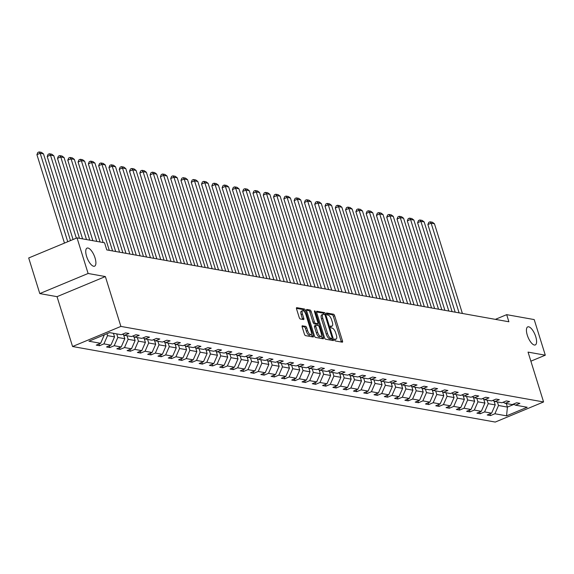 <?xml version="1.0" encoding="UTF-8"?>
<svg xmlns="http://www.w3.org/2000/svg" width="574" height="574" viewBox="0 0 574 574"><rect width="100%" height="100%" fill="white"/><g stroke="black" fill="none" stroke-linecap="round" stroke-linejoin="round"><path stroke-width="0.86" d="M95.04 257.905A9.787 3.717 67.4 0 0 87.061 248.112A9.787 3.717 67.4 0 0 86.595 256.391A9.787 3.717 67.4 0 0 94.574 266.185A9.787 3.717 67.4 0 0 95.04 257.905M535.729 336.665A9.787 3.717 67.4 0 0 527.75 326.879A9.787 3.717 67.4 0 0 527.291 335.159A9.787 3.717 67.4 0 0 535.269 344.945A9.787 3.717 67.4 0 0 535.729 336.665M334.635 339.901A1.048 0.402 67.4 0 0 335.395 340.963L342.276 342.19A1.5 0.567 67.4 0 0 342.413 342.183A1.5 0.567 67.4 0 0 342.484 340.913L334.649 315.743A1.5 0.567 67.4 0 0 333.566 314.229L326.685 313.002A1.048 0.402 67.4 0 0 326.592 313.009A1.048 0.402 67.4 0 0 326.541 313.899A1.048 0.402 67.4 0 0 327.295 314.961L328.185 315.119A4.8 1.822 67.4 0 1 331.65 319.962L332.303 322.057A4.8 1.822 67.4 0 1 332.081 326.125A4.8 1.822 67.4 0 1 331.629 326.161L330.739 326.003A1.048 0.402 67.4 0 0 330.638 326.01A1.048 0.402 67.4 0 0 330.588 326.9A1.048 0.402 67.4 0 0 331.349 327.962L332.238 328.12A4.8 1.822 67.4 0 1 335.704 332.963L336.357 335.065A4.8 1.822 67.4 0 1 336.127 339.126A4.8 1.822 67.4 0 1 335.675 339.169L334.786 339.004A1.048 0.402 67.4 0 0 334.685 339.019A1.048 0.402 67.4 0 0 334.635 339.901M302.405 325.759A1.5 0.567 67.4 0 0 302.261 325.774A1.5 0.567 67.4 0 0 302.189 327.044L304.392 334.104A1.5 0.567 67.4 0 0 305.468 335.618L313.11 336.981A1.5 0.567 67.4 0 0 313.253 336.967A1.5 0.567 67.4 0 0 313.325 335.697L305.483 310.534A1.5 0.567 67.4 0 0 304.399 309.02L296.765 307.657A1.5 0.567 67.4 0 0 296.622 307.664A1.5 0.567 67.4 0 0 296.55 308.934L299.205 317.465A1.5 0.567 67.4 0 0 300.288 318.979L303.56 319.56A1.5 0.567 67.4 0 0 303.703 319.553A1.5 0.567 67.4 0 0 303.768 318.283L302.455 314.05A4.018 1.521 67.4 0 1 302.642 310.656A4.018 1.521 67.4 0 1 305.92 314.674L311.079 331.241A4.018 1.521 67.4 0 1 310.886 334.635A4.018 1.521 67.4 0 1 307.614 330.617L306.753 327.854A1.5 0.567 67.4 0 0 305.669 326.341L302.154 325.86M105.365 276.56L88.116 273.482L77.031 237.873L28.7 257.97L39.793 293.579L57.034 296.665L72.568 346.517L120.892 326.412L105.365 276.56L57.034 296.665M530.878 361.182L545.3 355.191L528.051 352.106L543.578 401.958L120.892 326.412M545.3 355.191L534.207 319.582L506.677 314.66L495.362 319.359M77.031 237.873L104.561 242.795L106.778 249.912L508.894 321.777L506.677 314.66M324.525 337.699A1.5 0.567 67.4 0 0 325.602 339.212L333.243 340.583A1.5 0.567 67.4 0 0 333.386 340.569A1.5 0.567 67.4 0 0 333.458 339.299L325.616 314.129A1.5 0.567 67.4 0 0 324.532 312.615L316.898 311.252A1.5 0.567 67.4 0 0 316.755 311.266A1.5 0.567 67.4 0 0 316.683 312.536L324.525 337.699M323.176 338.782L315.535 337.419A1.5 0.567 67.4 0 1 314.459 335.905L306.616 310.735A1.5 0.567 67.4 0 1 306.688 309.465A1.5 0.567 67.4 0 1 306.832 309.451L310.096 310.039A1.5 0.567 67.4 0 1 311.18 311.553L314.358 321.756A1.5 0.567 67.4 0 0 315.442 323.27L317.609 323.657A1.5 0.567 67.4 0 0 317.752 323.65A1.5 0.567 67.4 0 0 317.824 322.38L314.516 311.754A1.048 0.402 67.4 0 1 314.566 310.864A1.048 0.402 67.4 0 1 315.42 311.912L323.392 337.498A1.5 0.567 67.4 0 1 323.32 338.768A1.5 0.567 67.4 0 1 323.176 338.782M88.116 273.482L39.793 293.579M109.584 332.626L121.258 334.714L125.634 332.891L128.935 333.48L124.558 335.302L131.546 336.551L135.923 334.735L139.224 335.324L134.847 337.139L141.835 338.387L146.212 336.572L149.513 337.16L145.136 338.983L152.124 340.231L156.501 338.409L159.802 338.997L155.425 340.82L162.413 342.068L166.79 340.246L170.091 340.841L165.714 342.656L172.702 343.905L177.079 342.09L180.372 342.678L176.003 344.493L182.991 345.749L187.368 343.926L190.661 344.515L186.292 346.337L193.28 347.586L197.657 345.763L200.95 346.352L196.581 348.174L203.569 349.423L207.946 347.6L211.239 348.196L206.862 350.011L213.858 351.259L218.235 349.444L221.528 350.032L217.151 351.855L224.147 353.103L228.524 351.281L231.817 351.869L227.44 353.692L234.436 354.94L238.813 353.118L242.106 353.706L237.729 355.528L244.725 356.777L249.094 354.962L252.395 355.55L248.018 357.365L255.014 358.621L259.383 356.798L262.684 357.387L258.307 359.209L265.303 360.458L269.672 358.635L272.973 359.224L268.596 361.046L275.585 362.294L279.961 360.472L283.262 361.068L278.885 362.883L285.874 364.131L290.25 362.316L293.551 362.904L289.174 364.72L296.162 365.975L300.539 364.153L303.84 364.741L299.463 366.564L306.451 367.812L310.828 365.99L314.129 366.578L309.752 368.4L316.74 369.649L321.117 367.834L324.418 368.422L320.041 370.237L327.029 371.486L331.406 369.67L334.707 370.259L330.33 372.081L337.318 373.33L341.695 371.507L344.996 372.096L340.619 373.918L347.607 375.166L351.984 373.344L355.284 373.932L350.908 375.755L357.896 377.003L362.273 375.188L365.566 375.776L361.197 377.592L368.185 378.847L372.562 377.025L375.855 377.613L371.486 379.436L378.474 380.684L382.851 378.862L386.144 379.45L381.775 381.272L388.763 382.521L393.14 380.698L396.433 381.294L392.056 383.109L399.052 384.358L403.429 382.542L406.722 383.131L402.345 384.953L409.341 386.202L413.718 384.379L417.011 384.967L412.634 386.79L419.63 388.038L424.007 386.216L427.3 386.804L422.923 388.627L429.919 389.875L434.296 388.06L437.589 388.648L433.212 390.464L440.208 391.712L444.577 389.897L447.878 390.485L443.501 392.307L450.497 393.556L454.866 391.733L458.167 392.322L453.79 394.144L460.786 395.393L465.155 393.57L468.456 394.166L464.079 395.981L471.067 397.23L475.444 395.414L478.745 396.003L474.368 397.818L481.356 399.074L485.733 397.251L489.034 397.839L484.657 399.662L491.645 400.91L496.022 399.088L499.323 399.676L494.946 401.499L501.934 402.747L506.311 400.925L509.612 401.52L505.235 403.335L512.223 404.584L516.6 402.769L519.901 403.357L515.524 405.179L527.197 407.26L506.562 415.849L494.888 413.761L490.512 415.583L487.211 414.988L491.588 413.172L484.599 411.924L480.223 413.739L476.922 413.151L481.299 411.336L474.311 410.08L469.934 411.902L466.633 411.314L471.01 409.492L464.022 408.243L459.645 410.066L456.344 409.477L460.721 407.655L453.733 406.406L449.356 408.229L446.055 407.633L450.432 405.818L443.444 404.57L439.067 406.385L435.766 405.796L440.143 403.974L433.155 402.726L428.778 404.548L425.478 403.96L429.854 402.137L422.866 400.889L418.489 402.711L415.196 402.123L419.565 400.3L412.577 399.052L408.2 400.867L404.907 400.279L409.276 398.464L402.288 397.208L397.911 399.03L394.618 398.442L398.987 396.62L391.999 395.371L387.622 397.194L384.329 396.605L388.706 394.783L381.71 393.534L377.333 395.357L374.04 394.761L378.417 392.946L371.421 391.698L367.044 393.513L363.751 392.925L368.128 391.102L361.132 389.854L356.755 391.676L353.462 391.088L357.839 389.265L350.843 388.017L346.474 389.839L343.173 389.251L347.55 387.428L340.554 386.18L336.185 387.995L332.884 387.407L337.261 385.592L330.265 384.343L325.896 386.159L322.595 385.57L326.972 383.748L319.983 382.499L315.607 384.322L312.306 383.733L316.683 381.911L309.695 380.662L305.318 382.485L302.017 381.889L306.394 380.074L299.406 378.826L295.029 380.641L291.728 380.053L296.105 378.237L289.117 376.982L284.74 378.804L281.439 378.216L285.816 376.393L278.828 375.145L274.451 376.967L271.15 376.379L275.527 374.557L268.539 373.308L264.162 375.131L260.861 374.535L265.238 372.72L258.25 371.471L253.873 373.287L250.573 372.698L254.949 370.876L247.961 369.627L243.584 371.45L240.284 370.861L244.66 369.039L237.672 367.791L233.295 369.613L229.995 369.025L234.371 367.202L227.383 365.954L223.006 367.769L219.713 367.181L224.082 365.365L217.094 364.11L212.717 365.932L209.424 365.344L213.793 363.521L206.805 362.273L202.428 364.095L199.135 363.507L203.505 361.685L196.516 360.436L192.139 362.259L188.846 361.663L193.223 359.848L186.227 358.599L181.85 360.415L178.557 359.826L182.934 358.011L175.938 356.755L171.561 358.578L168.268 357.989L172.645 356.167L165.649 354.919L161.272 356.741L157.979 356.153L162.356 354.33L155.36 353.082L150.991 354.897L147.69 354.309L152.067 352.493L145.071 351.245L140.702 353.06L137.401 352.472L141.778 350.649L134.782 349.401L130.413 351.223L127.112 350.635L131.489 348.813L124.501 347.564L120.124 349.387L116.823 348.798L121.2 346.976L114.212 345.727L109.835 347.543L106.534 346.954L110.911 345.139L103.923 343.883L99.546 345.706L96.245 345.118L100.622 343.295L88.948 341.214L109.584 332.626M72.568 346.517L495.254 422.062L543.578 401.958M113.422 333.315L114.535 336.873L107.546 335.625L106.951 333.724M107.546 335.625L103.923 343.883M114.535 336.873L110.911 345.139M122.427 334.226L124.558 335.302M123.611 334.829L124.823 338.71L117.828 337.462L116.723 333.903M117.828 337.462L114.212 345.727M124.823 338.71L121.2 346.976M132.716 336.07L134.847 337.139M133.9 336.665L135.112 340.547L128.117 339.299L127.012 335.74M128.117 339.299L124.501 347.564M135.112 340.547L131.489 348.813M143.005 337.907L145.136 338.983M144.189 338.502L145.401 342.391L138.406 341.135L137.301 337.577M138.406 341.135L134.782 349.401M145.401 342.391L141.778 350.649M153.287 339.743L155.425 340.82M154.478 340.346L155.69 344.228L148.695 342.979L147.59 339.421M148.695 342.979L145.071 351.245M155.69 344.228L152.067 352.493M163.576 341.587L165.714 342.656M164.767 342.183L165.979 346.065L158.984 344.816L157.879 341.257M158.984 344.816L155.36 353.082M165.979 346.065L162.356 354.33M173.865 343.424L176.003 344.493M175.056 344.02L176.268 347.901L169.273 346.653L168.168 343.094M169.273 346.653L165.649 354.919M176.268 347.901L172.645 356.167M184.154 345.261L186.292 346.337M185.345 345.857L186.55 349.745L179.562 348.497L178.457 344.938M179.562 348.497L175.938 356.755M186.55 349.745L182.934 358.011M194.442 347.098L196.581 348.174M195.634 347.701L196.839 351.582L189.851 350.334L188.746 346.775M189.851 350.334L186.227 358.599M196.839 351.582L193.223 359.848M204.731 348.942L206.862 350.011M205.923 349.537L207.128 353.419L200.139 352.171L199.034 348.612M200.139 352.171L196.516 360.436M207.128 353.419L203.505 361.685M215.02 350.779L217.151 351.855M216.211 351.374L217.417 355.263L210.428 354.007L209.316 350.449M210.428 354.007L206.805 362.273M217.417 355.263L213.793 363.521M225.309 352.615L227.44 353.692M226.5 353.218L227.706 357.1L220.717 355.851L219.605 352.293M220.717 355.851L217.094 364.11M227.706 357.1L224.082 365.365M235.598 354.452L237.729 355.528M236.789 355.055L237.995 358.937L231.006 357.688L229.894 354.129M231.006 357.688L227.383 365.954M237.995 358.937L234.371 367.202M245.887 356.296L248.018 357.365M247.078 356.892L248.284 360.773L241.295 359.525L240.183 355.966M241.295 359.525L237.672 367.791M248.284 360.773L244.66 369.039M256.176 358.133L258.307 359.209M257.367 358.728L258.573 362.617L251.584 361.369L250.472 357.81M251.584 361.369L247.961 369.627M258.573 362.617L254.949 370.876M266.465 359.97L268.596 361.046M267.649 360.572L268.862 364.454L261.873 363.206L260.761 359.647M261.873 363.206L258.25 371.471M268.862 364.454L265.238 372.72M276.754 361.814L278.885 362.883M277.938 362.409L279.151 366.291L272.162 365.042L271.05 361.484M272.162 365.042L268.539 373.308M279.151 366.291L275.527 374.557M287.043 363.651L289.174 364.72M288.227 364.246L289.44 368.128L282.451 366.879L281.339 363.32M282.451 366.879L278.828 375.145M289.44 368.128L285.816 376.393M297.332 365.487L299.463 366.564M298.516 366.083L299.728 369.972L292.74 368.723L291.628 365.164M292.74 368.723L289.117 376.982M299.728 369.972L296.105 378.237M307.621 367.324L309.752 368.4M308.805 367.927L310.017 371.809L303.022 370.56L301.917 367.001M303.022 370.56L299.406 378.826M310.017 371.809L306.394 380.074M317.91 369.168L320.041 370.237M319.094 369.764L320.306 373.645L313.311 372.397L312.206 368.838M313.311 372.397L309.695 380.662M320.306 373.645L316.683 381.911M328.199 371.005L330.33 372.081M329.383 371.6L330.595 375.489L323.6 374.234L322.495 370.675M323.6 374.234L319.983 382.499M330.595 375.489L326.972 383.748M338.488 372.842L340.619 373.918M339.672 373.444L340.884 377.326L333.889 376.078L332.784 372.519M333.889 376.078L330.265 384.343M340.884 377.326L337.261 385.592M348.77 374.679L350.908 375.755M349.961 375.281L351.173 379.163L344.178 377.914L343.073 374.356M344.178 377.914L340.554 386.18M351.173 379.163L347.55 387.428M359.059 376.522L361.197 377.592M360.25 377.118L361.462 381L354.467 379.751L353.362 376.192M354.467 379.751L350.843 388.017M361.462 381L357.839 389.265M369.347 378.359L371.486 379.436M370.539 378.955L371.751 382.844L364.755 381.595L363.651 378.036M364.755 381.595L361.132 389.854M371.751 382.844L368.128 391.102M379.636 380.196L381.775 381.272M380.827 380.799L382.033 384.68L375.044 383.432L373.939 379.873M375.044 383.432L371.421 391.698M382.033 384.68L378.417 392.946M389.925 382.04L392.056 383.109M391.116 382.636L392.322 386.517L385.333 385.269L384.228 381.71M385.333 385.269L381.71 393.534M392.322 386.517L388.706 394.783M400.214 383.877L402.345 384.953M401.405 384.472L402.611 388.361L395.622 387.106L394.517 383.547M395.622 387.106L391.999 395.371M402.611 388.361L398.987 396.62M410.503 385.714L412.634 386.79M411.694 386.316L412.9 390.198L405.911 388.95L404.799 385.391M405.911 388.95L402.288 397.208M412.9 390.198L409.276 398.464M420.792 387.55L422.923 388.627M421.983 388.153L423.189 392.035L416.2 390.786L415.088 387.228M416.2 390.786L412.577 399.052M423.189 392.035L419.565 400.3M431.081 389.394L433.212 390.464M432.272 389.99L433.478 393.872L426.489 392.623L425.377 389.064M426.489 392.623L422.866 400.889M433.478 393.872L429.854 402.137M441.37 391.231L443.501 392.307M442.561 391.827L443.767 395.716L436.778 394.467L435.666 390.901M436.778 394.467L433.155 402.726M443.767 395.716L440.143 403.974M451.659 393.068L453.79 394.144M452.843 393.671L454.056 397.552L447.067 396.304L445.955 392.745M447.067 396.304L443.444 404.57M454.056 397.552L450.432 405.818M461.948 394.912L464.079 395.981M463.132 395.508L464.344 399.389L457.356 398.141L456.244 394.582M457.356 398.141L453.733 406.406M464.344 399.389L460.721 407.655M472.237 396.749L474.368 397.818M473.421 397.344L474.633 401.226L467.645 399.978L466.533 396.419M467.645 399.978L464.022 408.243M474.633 401.226L471.01 409.492M482.526 398.586L484.657 399.662M483.71 399.181L484.922 403.07L477.934 401.822L476.822 398.263M477.934 401.822L474.311 410.08M484.922 403.07L481.299 411.336M492.815 400.422L494.946 401.499M493.999 401.025L495.211 404.907L488.223 403.658L487.111 400.1M488.223 403.658L484.599 411.924M495.211 404.907L491.588 413.172M503.104 402.266L505.235 403.335M506.304 403.529L507.409 407.088L498.505 405.495L497.4 401.936M498.505 405.495L494.888 413.761M506.562 415.849L507.409 407.088L513.931 404.376M513.393 404.103L515.524 405.179M104.246 335.037L100.622 343.295M489.966 413.847L490.512 415.583M479.677 412.003L480.223 413.739M469.389 410.166L469.934 411.902M459.107 408.329L459.645 410.066M448.818 406.492L449.356 408.229M438.529 404.648L439.067 406.385M428.24 402.812L428.778 404.548M417.951 400.975L418.489 402.711M407.662 399.131L408.2 400.867M397.373 397.294L397.911 399.03M387.084 395.457L387.622 397.194M376.795 393.621L377.333 395.357M366.506 391.777L367.044 393.513M356.217 389.94L356.755 391.676M345.928 388.103L346.474 389.839M335.639 386.266L336.185 387.995M325.35 384.422L325.896 386.159M315.061 382.585L315.607 384.322M304.772 380.749L305.318 382.485M294.484 378.905L295.029 380.641M284.195 377.068L284.74 378.804M273.913 375.231L274.451 376.967M263.624 373.394L264.162 375.131M253.335 371.55L253.873 373.287M243.046 369.713L243.584 371.45M232.757 367.877L233.295 369.613M222.468 366.033L223.006 367.769M212.179 364.196L212.717 365.932M201.89 362.359L202.428 364.095M191.601 360.522L192.139 362.259M181.312 358.678L181.85 360.415M171.023 356.841L171.561 358.578M160.734 355.005L161.272 356.741M150.445 353.168L150.991 354.897M140.156 351.324L140.702 353.06M129.868 349.487L130.413 351.223M119.579 347.65L120.124 349.387M109.29 345.806L109.835 347.543M99.001 343.969L99.546 345.706M334.592 339.722A4.8 1.822 67.4 0 0 334.821 339.672L336.127 339.126M330.538 326.721A4.8 1.822 67.4 0 0 330.775 326.671L332.081 326.125M341.3 342.018A1.5 0.567 67.4 0 0 341.178 341.451L333.343 316.288A1.5 0.567 67.4 0 0 332.26 314.774L326.498 313.748M324.217 314.409A1.5 0.567 67.4 0 0 323.227 313.16L316.561 311.969M332.274 340.404A1.5 0.567 67.4 0 0 332.152 339.844L331.765 338.595M331.923 338.495A1.048 0.402 67.4 0 0 332.023 338.488A1.048 0.402 67.4 0 0 332.073 337.598L325.193 315.506A1.048 0.402 67.4 0 0 324.432 314.444L323.492 314.279A4.8 1.822 67.4 0 0 323.04 314.322A4.8 1.822 67.4 0 0 322.818 318.383L327.517 333.48A4.8 1.822 67.4 0 0 330.983 338.33L331.923 338.495L330.617 339.04A1.048 0.402 67.4 0 0 330.717 339.033A1.048 0.402 67.4 0 0 330.789 338.969M323.04 314.322L321.734 314.861A4.8 1.822 67.4 0 0 321.512 318.929L322.818 318.383M330.617 339.04L329.677 338.868A4.8 1.822 67.4 0 1 326.211 334.025L321.512 318.929M306.494 310.168L308.79 310.584L310.096 310.039M316.554 324.102A1.5 0.567 67.4 0 1 316.446 324.188A1.5 0.567 67.4 0 1 316.303 324.202L314.136 323.815A1.5 0.567 67.4 0 1 313.052 322.301L309.874 312.098A1.5 0.567 67.4 0 0 308.79 310.584M317.616 323.7L318.211 325.616A1.5 0.567 67.4 0 1 319.302 327.13L321.124 332.97A4.018 1.521 67.4 0 1 320.931 336.364A4.018 1.521 67.4 0 1 317.659 332.346L315.844 326.513A1.5 0.567 67.4 0 1 315.908 325.243A1.5 0.567 67.4 0 1 316.052 325.228L318.218 325.616M321.375 335.783L322.086 338.043L323.392 337.498M315.8 325.329L314.746 325.774A1.5 0.567 67.4 0 0 314.602 325.781A1.5 0.567 67.4 0 0 314.538 327.051L316.353 332.891A4.018 1.521 67.4 0 0 319.625 336.909L320.931 336.364M322.208 338.61A1.5 0.567 67.4 0 0 322.086 338.043M310.886 334.635L309.58 335.18A4.018 1.521 67.4 0 1 306.308 331.162L305.447 328.4A1.5 0.567 67.4 0 0 304.363 326.886L302.067 326.477M302.642 310.656L301.336 311.194A4.018 1.521 67.4 0 0 301.149 314.595L302.455 314.05M302.584 319.388A1.5 0.567 67.4 0 0 302.462 318.821L301.149 314.595M304.349 311.625L304.177 311.079A1.5 0.567 67.4 0 0 303.094 309.565L296.428 308.374M312.141 336.809A1.5 0.567 67.4 0 0 312.019 336.242L311.33 334.054M494.2 401.671A4.054 3.645 -79.9 0 0 494.544 401.298M459.1 312.88L431.153 223.171L434.453 223.76L462.393 313.469M427.888 224.527L428.785 222.36L430.091 221.815L431.153 223.171L427.888 224.527L455.189 312.184M430.091 221.815L432.401 222.224L434.453 223.76M483.911 399.827A4.054 3.645 -79.9 0 0 484.255 399.461M448.811 311.043L420.864 221.334L424.164 221.923L452.104 311.632M417.599 222.69L418.496 220.516L419.802 219.978L420.864 221.334L417.599 222.69L444.9 310.34M419.802 219.978L422.112 220.387L424.164 221.923M473.622 397.99A4.054 3.645 -79.9 0 0 473.966 397.617M438.522 309.199L410.575 219.49L413.876 220.079L441.815 309.795M407.31 220.854L408.207 218.68L409.513 218.134L410.575 219.49L407.31 220.854L434.611 308.503M409.513 218.134L411.823 218.551L413.876 220.079M463.333 396.153A4.054 3.645 -79.9 0 0 463.677 395.78M428.233 307.363L400.286 217.654L403.587 218.242L431.526 307.951M397.021 219.01L397.918 216.843L399.231 216.298L400.286 217.654L397.021 219.01L424.322 306.667M399.231 216.298L401.535 216.714L403.587 218.242M453.051 394.316A4.054 3.645 -79.9 0 0 453.395 393.943M417.944 305.526L390.004 215.817L393.298 216.405L421.237 306.114M386.733 217.173L387.637 215.006L388.942 214.461L390.004 215.817L386.733 217.173L414.033 304.83M388.942 214.461L391.246 214.87L393.298 216.405M442.762 392.473A4.054 3.645 -79.9 0 0 443.106 392.107M407.655 303.689L379.715 213.973L383.009 214.568L410.948 304.277M376.444 215.336L377.348 213.162L378.653 212.624L379.715 213.973L376.444 215.336L403.752 302.986M378.653 212.624L380.957 213.033L383.009 214.568M432.473 390.636A4.054 3.645 -79.9 0 0 432.818 390.263M397.366 301.845L369.426 212.136L372.72 212.724L400.666 302.441M366.162 213.492L367.059 211.325L368.365 210.78L369.426 212.136L366.162 213.492L393.463 301.149M368.365 210.78L370.668 211.196L372.72 212.724M422.184 388.799A4.054 3.645 -79.9 0 0 422.529 388.426M387.077 300.008L359.137 210.299L362.431 210.888L390.377 300.597M355.873 211.655L356.77 209.488L358.076 208.943L359.137 210.299L355.873 211.655L383.174 299.312M358.076 208.943L360.379 209.352L362.431 210.888M411.895 386.962A4.054 3.645 -79.9 0 0 412.24 386.589M376.788 298.171L348.849 208.462L352.142 209.051L380.088 298.76M345.584 209.819L346.481 207.644L347.787 207.106L348.849 208.462L345.584 209.819L372.885 297.476M347.787 207.106L350.09 207.515L352.142 209.051M401.606 385.118A4.054 3.645 -79.9 0 0 401.951 384.752M366.499 296.335L338.56 206.618L341.853 207.214L369.8 296.923M335.295 207.982L336.192 205.808L337.498 205.262L338.56 206.618L335.295 207.982L362.596 295.632M337.498 205.262L339.808 205.679L341.853 207.214M391.317 383.281A4.054 3.645 -79.9 0 0 391.662 382.908M356.21 294.491L328.271 204.782L331.564 205.37L359.511 295.079M325.006 206.138L325.903 203.971L327.209 203.426L328.271 204.782L325.006 206.138L352.307 293.795M327.209 203.426L329.519 203.842L331.564 205.37M381.028 381.445A4.054 3.645 -79.9 0 0 381.373 381.071M345.921 292.654L317.982 202.945L321.282 203.533L349.222 293.242M314.717 204.301L315.614 202.134L316.92 201.589L317.982 202.945L314.717 204.301L342.018 291.958M316.92 201.589L319.23 201.998L321.282 203.533M370.739 379.601A4.054 3.645 -79.9 0 0 371.084 379.235M335.632 290.817L307.693 201.108L310.993 201.696L338.933 291.405M304.428 202.464L305.325 200.29L306.631 199.752L307.693 201.108L304.428 202.464L331.729 290.114M306.631 199.752L308.941 200.161L310.993 201.696M360.45 377.764A4.054 3.645 -79.9 0 0 360.795 377.391M325.343 288.973L297.404 199.264L300.704 199.852L328.644 289.569M294.139 200.627L295.036 198.453L296.342 197.908L297.404 199.264L294.139 200.627L321.44 288.277M296.342 197.908L298.652 198.324L300.704 199.852M350.162 375.927A4.054 3.645 -79.9 0 0 350.506 375.554M315.054 287.136L287.115 197.427L290.415 198.016L318.355 287.725M283.85 198.783L284.747 196.617L286.053 196.071L287.115 197.427L283.85 198.783L311.151 286.44M286.053 196.071L288.363 196.487L290.415 198.016M339.873 374.09A4.054 3.645 -79.9 0 0 340.217 373.717M304.765 285.3L276.826 195.591L280.126 196.179L308.066 285.888M273.561 196.947L274.458 194.773L275.764 194.234L276.826 195.591L273.561 196.947L300.862 284.604M275.764 194.234L278.074 194.643L280.126 196.179M329.584 372.246A4.054 3.645 -79.9 0 0 329.928 371.88M294.476 283.463L266.537 193.747L269.837 194.342L297.777 284.051M263.272 195.11L264.169 192.936L265.475 192.39L266.537 193.747L263.272 195.11L290.573 282.76M265.475 192.39L267.785 192.807L269.837 194.342M319.295 370.409A4.054 3.645 -79.9 0 0 319.639 370.036M284.195 281.619L256.248 191.91L259.548 192.498L287.488 282.207M252.983 193.266L253.88 191.099L255.186 190.554L256.248 191.91L252.983 193.266L280.284 280.923M255.186 190.554L257.496 190.97L259.548 192.498M309.006 368.573A4.054 3.645 -79.9 0 0 309.35 368.199M273.906 279.782L245.959 190.073L249.26 190.661L277.199 280.37M242.694 191.429L243.591 189.262L244.897 188.717L245.959 190.073L242.694 191.429L269.995 279.086M244.897 188.717L247.207 189.126L249.26 190.661M298.717 366.736A4.054 3.645 -79.9 0 0 299.061 366.363M263.617 277.945L235.67 188.236L238.971 188.824L266.91 278.534M232.405 189.592L233.302 187.418L234.608 186.88L235.67 188.236L232.405 189.592L259.706 277.249M234.608 186.88L236.918 187.289L238.971 188.824M288.428 364.892A4.054 3.645 -79.9 0 0 288.772 364.519M253.328 276.108L225.381 186.392L228.682 186.981L256.621 276.697M222.116 187.755L223.013 185.581L224.319 185.036L225.381 186.392L222.116 187.755L249.417 275.405M224.319 185.036L226.63 185.452L228.682 186.981M278.139 363.055A4.054 3.645 -79.9 0 0 278.483 362.682M243.039 274.264L215.092 184.555L218.393 185.144L246.332 274.853M211.828 185.911L212.724 183.745L214.03 183.199L215.092 184.555L211.828 185.911L239.128 273.568M214.03 183.199L216.341 183.615L218.393 185.144M267.857 361.218A4.054 3.645 -79.9 0 0 268.194 360.845M232.75 272.428L204.803 182.719L208.104 183.307L236.043 273.016M201.539 184.075L202.435 181.908L203.748 181.362L204.803 182.719L201.539 184.075L228.839 271.732M203.748 181.362L206.052 181.771L208.104 183.307M257.568 359.374A4.054 3.645 -79.9 0 0 257.913 359.008M222.461 270.591L194.521 180.875L197.815 181.47L225.754 271.179M191.25 182.238L192.154 180.064L193.46 179.526L194.521 180.875L191.25 182.238L218.551 269.888M193.46 179.526L195.763 179.935L197.815 181.47M247.279 357.537A4.054 3.645 -79.9 0 0 247.624 357.164M212.172 268.747L184.232 179.038L187.526 179.626L215.472 269.342M180.961 180.401L181.865 178.227L183.171 177.682L184.232 179.038L180.961 180.401L208.269 268.051M183.171 177.682L185.474 178.098L187.526 179.626M236.99 355.701A4.054 3.645 -79.9 0 0 237.335 355.328M201.883 266.91L173.944 177.201L177.237 177.789L205.183 267.498M170.679 178.557L171.576 176.39L172.882 175.845L173.944 177.201L170.679 178.557L197.98 266.214M172.882 175.845L175.185 176.254L177.237 177.789M226.701 353.864A4.054 3.645 -79.9 0 0 227.046 353.491M191.594 265.073L163.655 175.364L166.948 175.953L194.895 265.662M160.39 176.72L161.287 174.546L162.593 174.008L163.655 175.364L160.39 176.72L187.691 264.377M162.593 174.008L164.896 174.417L166.948 175.953M216.412 352.02A4.054 3.645 -79.9 0 0 216.757 351.654M181.305 263.236L153.366 173.52L156.659 174.116L184.606 263.825M150.101 174.883L150.998 172.709L152.304 172.164L153.366 173.52L150.101 174.883L177.402 262.533M152.304 172.164L154.614 172.58L156.659 174.116M206.123 350.183A4.054 3.645 -79.9 0 0 206.468 349.81M171.016 261.392L143.077 171.683L146.37 172.272L174.317 261.981M139.812 173.039L140.709 170.873L142.015 170.327L143.077 171.683L139.812 173.039L167.113 260.696M142.015 170.327L144.325 170.743L146.37 172.272M195.834 348.346A4.054 3.645 -79.9 0 0 196.179 347.973M160.727 259.556L132.788 169.847L136.081 170.435L164.028 260.144M129.523 171.203L130.42 169.036L131.726 168.491L132.788 169.847L129.523 171.203L156.824 258.86M131.726 168.491L134.036 168.9L136.081 170.435M185.546 346.502A4.054 3.645 -79.9 0 0 185.89 346.136M150.438 257.719L122.499 168.01L125.799 168.598L153.739 258.307M119.234 169.366L120.131 167.192L121.437 166.654L122.499 168.01L119.234 169.366L146.535 257.016M121.437 166.654L123.747 167.063L125.799 168.598M175.257 344.665A4.054 3.645 -79.9 0 0 175.601 344.292M140.149 255.875L112.21 166.166L115.51 166.754L143.45 256.47M108.945 167.529L109.842 165.355L111.148 164.81L112.21 166.166L108.945 167.529L136.246 255.179M111.148 164.81L113.458 165.226L115.51 166.754M164.968 342.829A4.054 3.645 -79.9 0 0 165.312 342.456M129.86 254.038L101.921 164.329L105.221 164.917L133.161 254.626M98.656 165.685L99.553 163.518L100.859 162.973L101.921 164.329L98.656 165.685L125.957 253.342M100.859 162.973L103.169 163.389L105.221 164.917M154.679 340.992A4.054 3.645 -79.9 0 0 155.023 340.619M119.571 252.201L91.632 162.492L94.932 163.081L122.872 252.79M88.367 163.848L89.264 161.674L90.57 161.136L91.632 162.492L88.367 163.848L115.668 251.505M90.57 161.136L92.88 161.545L94.932 163.081M144.39 339.148A4.054 3.645 -79.9 0 0 144.734 338.782M109.282 250.364L81.343 160.648L84.643 161.244L112.583 250.953M78.078 162.012L78.975 159.837L80.281 159.292L81.343 160.648L78.078 162.012L103.162 242.544M80.281 159.292L82.591 159.708L84.643 161.244M134.101 337.311A4.054 3.645 -79.9 0 0 134.445 336.938M96.776 241.403L71.054 158.811L74.355 159.4L100.077 241.991M67.789 160.168L68.686 158.001L69.992 157.455L71.054 158.811L67.789 160.168L92.873 240.707M69.992 157.455L72.302 157.872L74.355 159.4M123.812 335.474A4.054 3.645 -79.9 0 0 124.156 335.101M86.487 239.566L60.765 156.975L64.066 157.563L89.788 240.154M57.5 158.331L58.397 156.164L59.703 155.619L60.765 156.975L57.5 158.331L82.584 238.863M59.703 155.619L62.014 156.028L64.066 157.563M76.335 238.16L50.476 155.138L53.777 155.726L79.499 238.31M47.212 156.494L48.108 154.32L49.414 153.782L50.476 155.138L47.212 156.494L73.07 239.516M49.414 153.782L51.725 154.191L53.777 155.726M67.739 241.733L40.187 153.294L43.488 153.882L70.494 240.592M36.923 154.657L37.819 152.483L39.125 151.938L40.187 153.294L36.923 154.657L64.467 243.096M39.125 151.938L41.436 152.354L43.488 153.882M334.57 339.629L335.675 339.169M330.516 326.628L331.629 326.161M332.26 314.774L333.566 314.229M333.343 316.288L334.649 315.743M341.178 341.451L342.484 340.913M323.227 313.16L324.532 312.615M324.619 314.545L325.616 314.129M332.152 339.844L333.458 339.299M326.211 334.025L327.517 333.48M329.677 338.868L330.983 338.33M309.874 312.098L311.18 311.553M313.052 322.301L314.358 321.756M314.136 323.815L315.442 323.27M316.303 324.202L317.609 323.657M314.66 312.227L315.42 311.912M316.353 332.891L317.659 332.346M314.538 327.051L315.844 326.513M304.363 326.886L305.669 326.341M305.447 328.4L306.753 327.854M306.308 331.162L307.614 330.617M302.462 318.821L303.768 318.283M303.094 309.565L304.399 309.02M304.177 311.079L305.483 310.534M312.019 336.242L313.325 335.697M330.717 339.033L332.023 338.488M316.446 324.188L317.752 323.65M314.602 325.781L315.908 325.243"/></g></svg>
